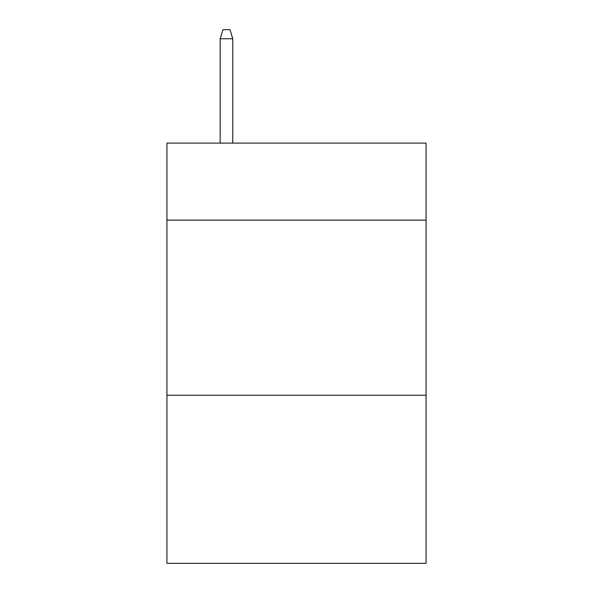 <?xml version="1.0" encoding="UTF-8"?>
<svg xmlns="http://www.w3.org/2000/svg" width="593" height="593" viewBox="0 0 593 593"><rect width="100%" height="100%" fill="white"/><g stroke="black" fill="none" stroke-linecap="round" stroke-linejoin="round"><path stroke-width="0.89" d="M426.07 220.159L426.07 143.113L166.929 143.113L166.929 220.159L426.07 220.159L426.07 563.35L166.929 563.35L166.929 220.159M426.07 395.257L166.929 395.257M232.767 143.113L232.767 38.753L220.159 38.753L220.159 143.113M220.159 38.753L222.961 29.65L229.965 29.65L232.767 38.753"/></g></svg>
